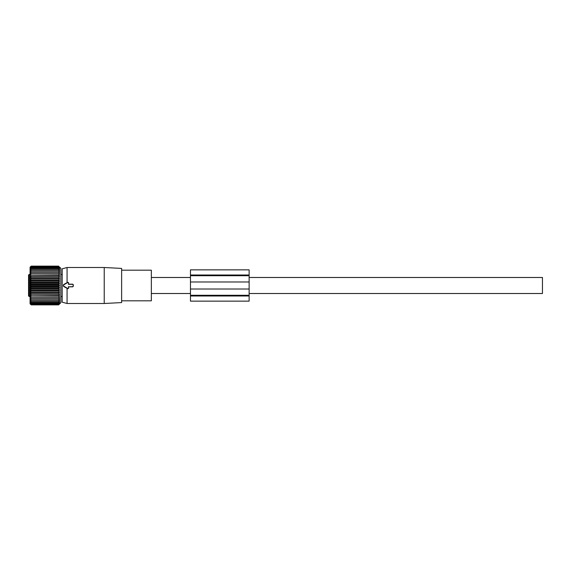 <?xml version="1.0" encoding="UTF-8"?>
<svg xmlns="http://www.w3.org/2000/svg" width="571" height="571" viewBox="0 0 571 571"><rect width="100%" height="100%" fill="white"/><g stroke="black" fill="none" stroke-linecap="round" stroke-linejoin="round"><path stroke-width="0.86" d="M249.127 277.485L542.45 277.485L542.45 293.515L249.127 293.515M68.441 286.671L68.441 288.212A0.393 0.393 0 0 1 67.856 288.548L63.752 286.178A0.785 0.785 0 0 1 63.752 284.822L67.856 282.452A0.393 0.393 0 0 1 68.441 282.788L68.441 284.329L72.745 284.329A0.393 0.393 0 0 1 73.138 284.715L73.138 286.285A0.393 0.393 0 0 1 72.745 286.671L68.591 286.82L72.745 286.82L73.274 286.285L73.274 284.715L72.745 284.18L68.591 284.18L68.613 282.788L67.763 282.288L63.595 284.558L63.595 286.442L67.763 288.712L68.613 288.212L68.591 286.82M67.071 288.298L67.071 303.494L104.229 303.494L104.229 267.506L67.071 267.506L67.071 282.702M67.071 267.506L62.182 268.82L62.182 302.18L67.071 303.494M104.229 303.494L121.63 302.58L121.63 268.42L104.229 267.506M121.63 270.183L151.351 270.183L151.351 300.817L121.63 300.817M29.135 296.549L29.135 274.451L28.55 275.036L28.55 295.964L30.07 296.549M28.55 281.403L28.55 275.907M28.55 288.626L28.55 282.374M28.55 289.597L28.55 295.093M59.263 267.435L58.642 267.235L59.612 268.484L58.642 267.963L59.612 269.255L58.642 268.862L59.612 270.183L58.642 269.919L59.612 271.261L58.642 271.132L59.612 272.474L58.642 272.474L59.612 273.816L30.213 273.816L31.191 272.474L30.213 272.474L31.191 271.132L30.213 271.261L31.191 269.919L30.213 270.183L31.191 268.862L30.213 269.255L31.191 267.963L30.213 268.484L31.191 267.235L30.213 267.87L31.191 266.686L30.213 267.435L31.191 266.314L30.213 267.171L31.191 266.129L30.07 267.228L30.07 303.772L31.191 304.871L58.642 304.871L59.612 303.829L58.642 304.686L59.612 303.565L58.642 304.314L59.612 303.13L58.642 303.765L59.612 302.516L58.642 303.037L59.612 301.745L58.642 302.138L59.612 300.817L58.642 301.081L59.612 299.739L58.642 299.868L59.612 298.526L58.642 298.526L59.612 297.184L58.642 297.056L59.612 295.735L58.642 295.471L59.612 294.186L58.642 293.794L59.612 292.552L58.642 292.031L59.612 290.846L58.642 290.211L31.191 290.211L30.213 290.846L31.191 292.031L58.642 292.031M30.213 303.922L31.191 304.871L30.213 303.829L31.191 304.686L58.642 304.686M30.213 298.526L31.191 298.526L30.213 298.526L31.191 299.868L30.213 299.739L31.191 301.081L30.213 300.817L31.191 302.138L30.213 301.745L31.191 303.037L30.213 302.516L31.191 303.765L30.213 303.13L31.191 304.314L30.213 303.565L31.191 304.686M59.612 297.184L30.213 297.184L31.191 298.526L59.612 298.526M30.213 297.184L58.642 297.056M59.612 295.735L30.213 295.735L31.191 297.056M30.213 295.735L58.642 295.471M59.612 294.186L30.213 294.186L31.191 295.471M30.213 294.186L31.191 293.794L58.642 293.794M59.612 292.552L30.213 292.552L31.191 293.794M30.213 292.552L31.191 292.031M59.612 303.922L60.861 302.673L60.861 268.327L59.612 267.078M31.191 304.314L58.642 304.314M31.191 303.765L58.642 303.765M31.191 303.037L58.642 303.037M31.191 302.138L58.642 302.138M31.191 301.081L58.642 301.081M31.191 299.868L58.642 299.868M59.612 290.846L30.213 290.846M59.612 273.816L58.642 273.944L59.612 275.265L58.642 275.529L59.612 276.814L58.642 277.206L59.612 278.448L58.642 278.969L59.612 280.154L58.642 280.789L59.612 281.91L58.642 282.652L59.612 283.694L58.642 284.551L59.612 285.5L58.642 286.449L59.612 287.306L58.642 288.348L59.612 289.09L30.213 289.09L31.191 290.211M30.213 289.09L31.191 288.348L58.642 288.348M59.612 287.306L30.213 287.306L31.191 288.348M30.213 287.306L31.191 286.449L58.642 286.449M59.612 285.5L30.213 285.5L31.191 286.449M30.213 285.5L31.191 284.551L58.642 284.551M59.612 283.694L30.213 283.694L31.191 284.551M30.213 283.694L31.191 282.652L58.642 282.652M59.612 281.91L30.213 281.91L31.191 282.652M30.213 281.91L31.191 280.789L58.642 280.789M59.612 280.154L30.213 280.154L31.191 280.789M30.213 280.154L31.191 278.969L58.642 278.969M59.612 278.448L30.213 278.448L31.191 278.969M30.213 278.448L31.191 277.206L58.642 277.206M59.612 276.814L30.213 276.814L31.191 277.206M30.213 276.814L31.191 275.529L58.642 275.529M59.612 275.265L31.191 275.529M30.213 275.265L31.191 273.944L58.642 273.944M30.213 273.816L31.191 273.944M30.213 272.474L59.612 272.474M30.213 267.078L31.191 266.129L58.642 266.129L59.612 267.87M59.612 289.09L58.642 290.211M31.191 271.132L58.642 271.132M31.191 269.919L58.642 269.919M31.191 268.862L58.642 268.862M31.191 267.963L58.642 267.963M31.191 267.235L58.642 267.235M31.191 266.686L58.642 266.686M31.191 266.314L58.642 266.314M190.464 269.855L249.127 269.855L190.464 269.855L190.464 275.722L249.127 275.722L190.464 275.722L190.464 295.278L249.127 295.278L249.127 301.145L190.464 301.145L249.127 301.145M190.464 289.019L249.127 289.019L249.127 295.278M249.127 289.019L249.127 269.855M190.464 295.278L190.464 301.145M190.464 281.981L249.127 281.981M190.464 275.015L249.127 275.015M190.464 295.985L249.127 295.985M151.351 293.515L190.464 293.515M151.351 277.485L190.464 277.485M60.861 296.549L62.182 296.549M60.861 274.451L62.182 274.451M29.135 274.451L30.07 274.451"/></g></svg>
